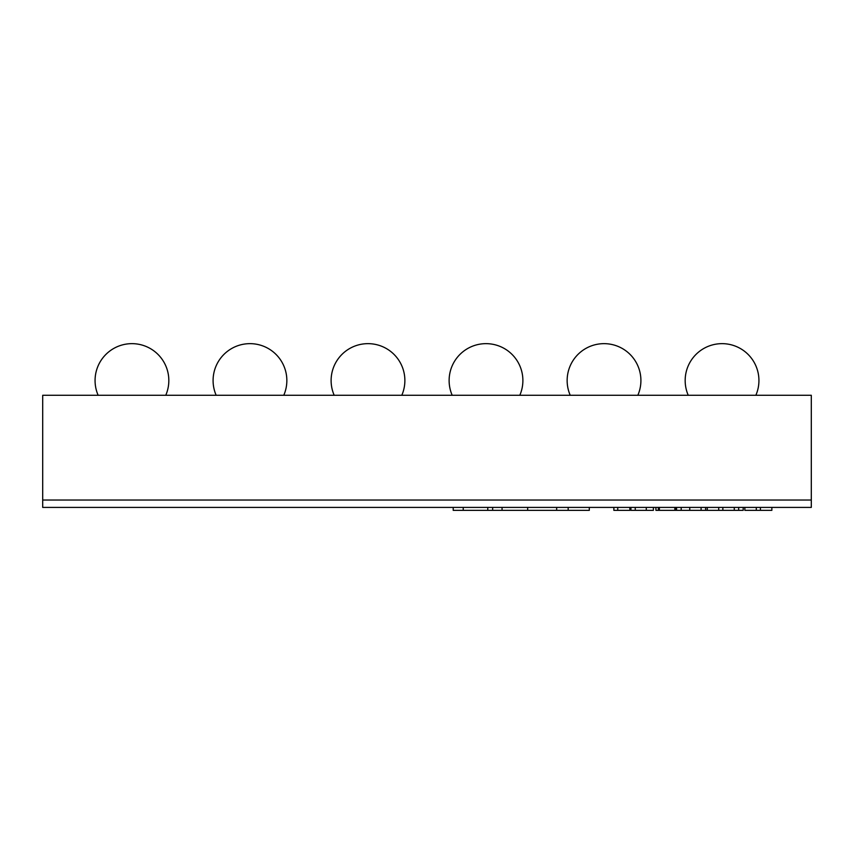 <?xml version="1.0" encoding="UTF-8"?>
<svg xmlns="http://www.w3.org/2000/svg" width="854" height="854" viewBox="0 0 854 854"><rect width="100%" height="100%" fill="white"/><g stroke="black" fill="none" stroke-linecap="round" stroke-linejoin="round"><path stroke-width="1.28" d="M98.146 395.285A36.882 36.882 0 0 1 131.954 343.65A36.882 36.882 0 0 0 95.072 380.532A36.882 36.882 0 0 1 131.954 343.65A36.882 36.882 0 0 0 95.072 380.532A36.882 36.882 0 0 1 131.954 343.65A36.882 36.882 0 0 1 165.751 395.285M811.3 395.285L42.7 395.285L42.7 500.028L811.3 500.028L811.3 395.285M95.072 380.532A36.882 36.882 0 0 1 131.954 343.65M283.774 395.285A36.882 36.882 0 0 0 249.976 343.65A36.882 36.882 0 0 0 216.169 395.285M401.796 395.285A36.882 36.882 0 0 0 367.989 343.65A36.882 36.882 0 0 0 334.192 395.285M519.808 395.285A36.882 36.882 0 0 0 486.011 343.65A36.882 36.882 0 0 0 452.204 395.285M637.831 395.285A36.882 36.882 0 0 0 604.024 343.65A36.882 36.882 0 0 0 570.226 395.285M755.854 395.285A36.882 36.882 0 0 0 722.046 343.65A36.882 36.882 0 0 0 688.249 395.285M811.3 507.404L42.7 507.404L42.7 500.028L811.3 500.028L811.3 507.404M630.006 507.404L630.006 510.35L629.697 507.404M629.697 510.35L617.741 510.35L617.741 507.404M617.741 510.35L613.866 510.35L613.866 507.404M630.925 507.404L630.925 510.35L653.385 510.35L653.385 507.404M743.193 507.404L743.193 510.35L675.525 510.35L675.525 507.404M675.525 510.35L674.841 510.35L674.841 507.404M674.841 510.35L659.384 510.35L659.384 507.404M705.617 510.35L705.617 507.404M681.193 510.35L681.193 507.404M722.858 510.35L722.858 507.404M734.28 510.35L734.28 507.404M718.716 510.35L718.716 507.404M707.283 510.35L707.283 507.404M655.936 510.35L655.915 507.404L655.936 510.35L658.349 510.35L658.349 507.404M659.384 510.35L658.349 510.35M676.549 510.35L676.549 507.404M771.856 507.404L771.856 510.35L744.859 510.35L744.859 507.404M760.423 510.35L760.423 507.404M756.281 510.35L756.281 507.404M589.303 507.404L589.303 510.35L453.207 510.35L453.207 507.404M568.177 510.35L568.177 507.404M556.659 510.35L556.659 507.404M492.662 510.35L492.662 507.404M646.275 510.35L646.275 507.404M635.248 510.35L635.248 507.404M701.091 510.35L701.091 507.404M689.754 510.35L689.754 507.404M738.667 510.35L738.667 507.404M527.655 510.35L527.655 507.404M502.056 510.35L502.056 507.404M487.762 510.35L487.762 507.404M463.231 510.35L463.231 507.404"/></g></svg>
